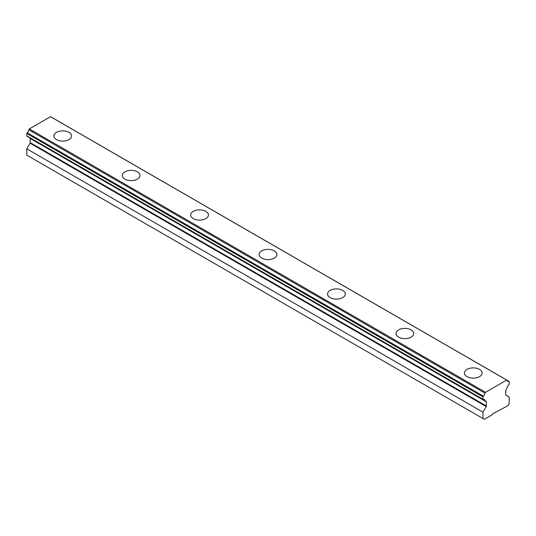 <?xml version="1.0" encoding="UTF-8"?>
<svg xmlns="http://www.w3.org/2000/svg" width="536" height="536" viewBox="0 0 536 536"><rect width="100%" height="100%" fill="white"/><g stroke="black" fill="none" stroke-linecap="round" stroke-linejoin="round"><path stroke-width="0.8" d="M467.003 369.391A8.871 5.119 180 0 1 476.672 368.279A8.871 5.119 180 0 1 482.145 373.016A8.871 5.119 180 0 1 479.546 376.634A8.871 5.119 180 0 1 469.884 377.746A8.871 5.119 180 0 1 464.404 373.016A8.871 5.119 180 0 1 467.003 369.391M56.454 132.359A8.871 5.119 180 0 1 66.116 131.253A8.871 5.119 180 0 1 71.596 135.983A8.871 5.119 180 0 1 68.997 139.601A8.871 5.119 180 0 1 59.328 140.713A8.871 5.119 180 0 1 53.855 135.983A8.871 5.119 180 0 1 56.454 132.359M124.875 171.868A8.871 5.119 180 0 1 134.543 170.756A8.871 5.119 180 0 1 140.017 175.486A8.871 5.119 180 0 1 137.424 179.111A8.871 5.119 180 0 1 127.756 180.217A8.871 5.119 180 0 1 122.282 175.486A8.871 5.119 180 0 1 124.875 171.868M193.302 211.372A8.871 5.119 180 0 1 202.97 210.259A8.871 5.119 180 0 1 208.444 214.99A8.871 5.119 180 0 1 205.844 218.614A8.871 5.119 180 0 1 196.183 219.727A8.871 5.119 180 0 1 190.702 214.99A8.871 5.119 180 0 1 193.302 211.372M261.729 250.875A8.871 5.119 180 0 1 271.397 249.769A8.871 5.119 180 0 1 276.871 254.5A8.871 5.119 180 0 1 274.271 258.118A8.871 5.119 180 0 1 264.603 259.23A8.871 5.119 180 0 1 259.129 254.5A8.871 5.119 180 0 1 261.729 250.875M330.156 290.385A8.871 5.119 180 0 1 339.817 289.273A8.871 5.119 180 0 1 345.298 294.003A8.871 5.119 180 0 1 342.698 297.621A8.871 5.119 180 0 1 333.03 298.733A8.871 5.119 180 0 1 327.556 294.003A8.871 5.119 180 0 1 330.156 290.385M398.576 329.888A8.871 5.119 180 0 1 408.244 328.776A8.871 5.119 180 0 1 413.718 333.506A8.871 5.119 180 0 1 411.125 337.131A8.871 5.119 180 0 1 401.457 338.236A8.871 5.119 180 0 1 395.983 333.506A8.871 5.119 180 0 1 398.576 329.888M492.376 414L491.807 414.985L484.336 419.299L482.97 418.509L482.97 412.191L486.226 406.549A0.804 0.462 120 0 0 486.393 405.993L486.393 401.819A0.804 0.462 120 0 0 486.226 401.451L485.321 400.935A1.293 0.744 -60 0 1 485.08 400.553A3.223 1.863 120 0 0 484.464 399.601A3.223 1.863 120 0 0 483.331 399.541A0.643 0.375 -60 0 1 482.97 399.233L482.97 396.834A0.643 0.375 -60 0 1 483.331 396.111A3.223 1.863 120 0 0 485.053 393.203A1.293 0.744 -60 0 1 485.495 392.298L506.674 380.064A1.293 0.744 -60 0 1 506.875 380.125A1.293 0.744 -60 0 1 507.116 380.466A3.223 1.863 120 0 0 507.713 381.324A3.223 1.863 120 0 0 508.838 381.384A0.643 0.375 -60 0 1 509.2 381.686L509.2 384.091A0.643 0.375 -60 0 1 508.838 384.815A3.223 1.863 120 0 0 507.096 387.843A1.293 0.744 -60 0 1 506.848 388.506L505.944 390.067A0.804 0.462 120 0 0 505.776 390.63L505.776 394.798A0.804 0.462 120 0 0 505.944 395.166L509.2 397.049L509.2 403.367L507.833 405.739L492.376 414M27.162 136.171A0.643 0.375 -60 0 1 26.8 135.869L26.8 133.464A0.643 0.375 -60 0 1 27.162 132.74A3.223 1.863 120 0 0 28.884 129.839A1.293 0.744 -60 0 1 29.326 128.928L50.505 116.701L506.674 380.064M29.326 128.928L485.495 392.298M482.97 412.191L26.8 148.82L26.8 155.145L482.97 418.509M26.8 148.82L30.056 143.186A0.804 0.462 120 0 0 30.224 142.623L30.224 138.456A0.804 0.462 120 0 0 30.056 138.087L486.226 401.451M29.152 137.564L485.321 400.935L29.152 137.564A1.293 0.744 -60 0 1 28.951 137.323M50.505 116.701A1.293 0.744 -60 0 1 50.706 116.761A1.293 0.744 -60 0 1 50.86 116.908M30.056 143.186L486.226 406.549M30.224 142.623L486.393 405.993M30.224 138.456L486.393 401.819M483.325 399.541L485.08 400.553M26.8 135.869L482.97 399.233M26.8 133.464L482.97 396.834M27.162 132.74L483.331 396.111M28.884 129.839L485.053 393.203M507.083 380.366L508.838 381.384M483.103 399.528L26.934 136.164M506.875 380.125L50.706 116.761M509.066 381.391L506.915 380.151"/></g></svg>
